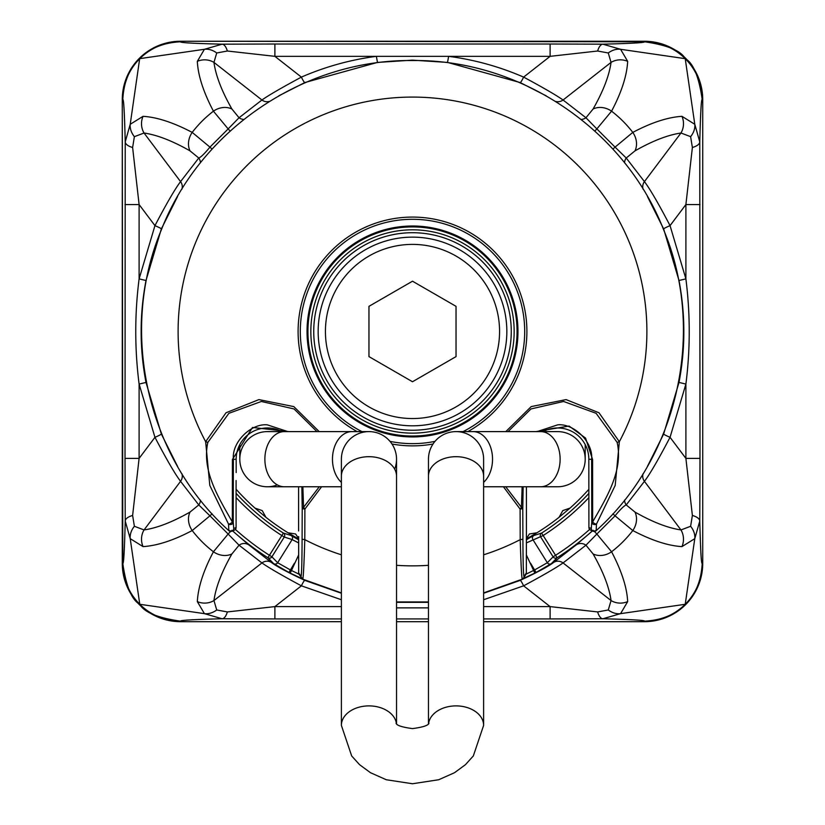<?xml version="1.0" encoding="UTF-8"?>
<svg xmlns="http://www.w3.org/2000/svg" width="825" height="825" viewBox="0 0 825 825"><rect width="100%" height="100%" fill="white"/><g stroke="black" fill="none" stroke-linecap="round" stroke-linejoin="round"><path stroke-width="1.24" d="M341.385 459.195A27.576 27.576 0 0 1 368.961 431.609A27.576 27.576 0 0 1 396.536 459.185L396.536 459.185A27.576 27.576 0 0 1 394.67 469.147M239.797 444.572L239.797 459.185A27.576 27.576 0 0 1 267.372 431.609A27.576 27.576 0 0 0 239.797 459.185A27.576 27.576 0 0 0 267.372 486.76L267.372 486.76A27.576 27.576 0 0 0 277.334 484.894M341.385 482.357A27.576 19.501 -90 0 1 332.465 459.185A27.576 19.501 -90 0 1 351.955 431.609L368.961 431.609A27.576 27.576 0 0 1 396.536 459.185L396.536 723.752M456.039 431.609A27.576 27.576 0 0 0 428.464 459.185A27.576 27.576 0 0 1 456.039 431.609A27.576 27.576 0 0 1 483.615 459.185A27.576 27.576 0 0 0 456.039 431.609L473.045 431.609A27.576 19.501 -90 0 1 492.535 459.185A27.576 19.501 -90 0 1 483.615 482.357M540.623 431.609A27.576 19.501 -90 0 1 560.123 459.185A27.576 19.501 -90 0 1 540.623 486.76L557.628 486.76A27.576 27.576 0 0 0 585.203 459.185A27.576 27.576 0 0 0 557.628 431.609A27.576 27.576 0 0 1 585.203 459.185A27.576 27.576 0 0 0 557.628 431.609L473.045 431.609M365.331 249.779A94.328 94.328 0 0 1 494.196 284.305A94.328 94.328 0 0 1 459.669 413.17A94.328 94.328 0 0 1 330.804 378.634A94.328 94.328 0 0 1 365.331 249.779A94.328 94.328 0 0 0 330.804 378.634A94.328 94.328 0 0 0 459.669 413.17M412.5 381.748L456.039 356.606L456.039 306.333L412.5 281.201L368.961 306.333L368.961 356.606L412.5 381.748M644.408 621.699L483.615 621.699L644.408 621.689A58.307 58.307 0 0 0 702.725 563.382L702.725 99.557L702.725 563.382C699.27 598.795 679.831 618.234 644.408 621.699L644.408 621.184C645.542 620.297 631.692 619.493 602.869 618.76A17.418 6.662 -90.4 0 1 597.64 611.933L608.273 609.974L611.047 600.559C609.221 587.287 603.24 571.756 593.103 553.957L585.956 545.201L563.062 562.928C556.751 567.435 543.603 575.077 523.617 585.833L483.615 599.734M428.464 621.699L396.536 621.699L428.464 621.689M341.385 621.699L180.593 621.699L341.385 621.689M428.464 602.333L396.536 602.333M483.615 593.257L520.163 580.387C537.57 572.241 548.759 566.228 553.719 562.361L575.871 545.139L593.165 530.289M647.377 466.517L663.651 434.022L678.996 382.439C685.462 348.676 685.462 314.707 678.996 280.51L663.651 228.927L647.481 196.608M177.623 466.517L161.349 434.022A8.704 0.639 157.7 0 1 154.956 437.312L139.105 458.401L139.105 384.068L154.956 437.312C166.433 459.247 174.972 473.921 180.562 481.336L198.773 504.931L190.018 512.077C172.507 522.039 157.183 528 144.045 529.939L134.382 526.288L132.619 515.45L139.105 458.401L125.018 458.401L125.225 141.89C124.492 112.458 123.688 98.35 122.791 99.557C123.75 81.964 129.381 68.331 139.683 58.647C149.356 48.355 162.999 42.725 180.593 41.766C179.458 42.652 193.308 43.457 222.131 44.179L274.89 44.014L274.89 56.337L227.36 51.016L216.727 52.975L213.953 62.391C215.779 75.663 221.76 91.193 231.897 108.993L239.044 117.748L261.938 100.011C268.249 95.504 281.397 87.873 301.383 77.107C325.401 66.681 350.398 59.761 376.355 56.337L448.645 56.337L447.521 62.422L520.163 82.552L546.212 95.834M447.521 62.422L412.5 60.142L377.479 62.422L304.838 82.552L278.778 95.834M592.34 530.887A268.537 268.537 0 0 1 557.112 557.741A2.898 2.898 -136.6 0 1 553.101 556.823L555.555 555.297L557.112 557.741L551.296 563.681L536.064 572.457A270.817 270.817 0 0 1 534.827 573.086L523.163 578.542M298.66 539.56L295.02 537.58M298.66 539.849L291.153 535.528L283.377 533.074A2.898 2.898 108.6 0 1 284.264 537.054L292.132 539.56L298.66 542.933M298.66 538.993L288.028 532.775A236.672 236.672 0 0 1 265.908 517.285L254.966 508.097A236.672 236.672 0 0 1 236.094 489.246M146.004 382.439L139.105 384.068C134.64 348.985 134.64 313.912 139.105 278.871L154.956 225.638C166.598 203.414 175.127 188.739 180.562 181.613L198.773 158.008L190.018 150.872C172.507 140.9 157.183 134.949 144.045 133.011L134.382 136.661L132.619 147.5L139.105 204.548L139.105 278.871L146.004 280.51C139.507 314.48 139.507 348.459 146.004 382.439L161.349 434.022M663.651 434.022A8.704 0.639 22.3 0 0 670.044 437.312L685.895 458.401L685.895 384.068L670.044 437.312C658.402 459.535 649.873 474.21 644.438 481.336L626.227 504.931L634.982 512.077C652.493 522.039 667.817 528 680.955 529.939L690.618 526.288L692.381 515.45L685.895 458.401L699.982 458.401L699.775 141.89C700.507 112.458 701.312 98.35 702.209 99.557C698.95 76.787 693.32 63.154 685.317 58.647C680.821 50.645 667.188 45.024 644.408 41.766C645.542 42.652 631.692 43.457 602.869 44.179A17.418 6.662 90.4 0 0 597.64 51.016L608.273 52.975L611.047 62.391C609.221 75.663 603.24 91.193 593.103 108.993L585.956 117.748L563.062 100.011C556.535 95.38 543.386 87.749 523.617 77.107C499.599 66.681 474.602 59.761 448.645 56.337L550.11 56.337L597.64 51.016M125.018 458.401L125.225 521.06C124.492 550.481 123.688 564.589 122.791 563.382C126.05 586.163 131.68 599.796 139.683 604.292C144.179 612.294 157.812 617.925 180.593 621.184C179.458 620.297 193.308 619.493 222.131 618.76A17.418 6.662 -89.6 0 0 227.36 611.933L216.727 609.974L213.953 600.559C215.779 587.287 221.76 571.756 231.897 553.957L239.044 545.201L261.938 562.928C268.465 567.559 281.614 575.2 301.383 585.833L341.385 599.734M298.97 574.169L291.483 570.498L290.173 573.086L301.837 578.542M235.362 529.413A265.629 265.629 0 0 0 269.445 555.297L271.899 556.823A2.898 2.898 136.6 0 1 267.888 557.741L273.704 563.681L288.936 572.457A270.817 270.817 0 0 0 290.173 573.086M177.519 196.608L161.349 228.927L146.004 280.51M341.385 593.257L304.838 580.387C287.636 572.344 276.447 566.342 271.281 562.361L249.129 545.139L231.835 530.289M143.045 116.325C157.049 117.181 173.436 122.543 192.204 132.402L209.942 147.118L228.143 128.917L213.428 111.179C203.383 92.039 198.01 75.426 197.33 61.339L204.414 49.294L139.683 58.647L130.216 124.286L143.045 116.325A17.418 16.222 97.8 0 0 144.045 133.011L180.562 181.613A8.704 8.322 -145.5 0 1 181.912 189.214M132.619 147.5A17.418 6.94 0.4 0 1 125.225 141.89L130.216 124.286A17.418 13.509 39.1 0 0 134.382 136.661M685.224 58.668L694.784 124.286L681.955 116.325C667.755 117.233 651.368 122.595 632.796 132.402L615.058 147.118L596.857 128.917L611.572 111.179C621.545 92.297 626.907 75.683 627.67 61.339L620.586 49.294L685.224 58.668A57.76 57.74 -134.6 0 0 644.408 41.766L180.593 41.25A58.307 58.307 0 0 0 122.275 99.557L122.791 99.557A57.76 57.74 -44.6 0 1 139.693 58.75M216.727 52.975A17.418 13.839 49.1 0 0 204.414 49.294L222.131 44.179A17.418 6.662 89.6 0 1 227.36 51.016M139.776 58.668A57.76 57.74 -45.4 0 1 180.593 41.766L180.593 41.25C145.169 44.705 125.74 64.144 122.275 99.557L122.275 563.382A58.307 58.307 0 0 0 180.593 621.689L180.593 621.184A57.76 57.74 45.4 0 1 139.776 604.282L130.216 538.653L143.045 546.614C157.245 545.707 173.632 540.354 192.204 530.537L209.942 515.831L228.143 534.033L213.428 551.77C203.455 570.642 198.093 587.256 197.33 601.611L204.414 613.645L139.776 604.282M230.175 131.062L228.143 128.917L239.044 117.748A8.704 8.353 -130.8 0 0 243.829 119.439M190.018 150.872A17.418 14.499 119.5 0 1 192.204 132.402A116.098 116.098 0 0 1 213.428 111.179A17.418 14.499 -29.5 0 1 231.897 108.993M197.33 61.339A17.418 16.242 -7.2 0 1 213.953 62.391L261.938 100.011A8.704 8.322 -124.7 0 0 269.383 101.413M274.89 44.014L550.11 44.014L550.11 56.337L523.617 77.107A8.704 1.052 -66.5 0 1 520.163 82.552M125.018 204.548L139.105 204.548L154.956 225.638A8.704 0.639 -157.7 0 1 161.349 228.927M200.465 162.814A8.704 8.353 -139.2 0 0 198.773 158.008C200.815 157.297 204.538 153.667 209.942 147.118L212.097 149.15M377.479 62.422L376.355 56.337L274.89 56.337L301.383 77.107A8.704 1.052 -113.5 0 0 304.838 82.552M526.34 539.56L533.847 535.528L541.623 533.074L555.555 555.297A265.629 265.629 0 0 0 589.638 529.413M588.906 489.246A236.672 236.672 0 0 1 570.034 508.097L559.092 517.285A236.672 236.672 0 0 1 536.972 532.775L526.34 538.993M678.996 382.439L685.895 384.068C690.339 349.233 690.339 314.17 685.895 278.871L670.044 225.638C658.567 203.693 650.028 189.018 644.438 181.613L626.227 158.008L634.982 150.872C652.493 140.9 667.817 134.949 680.955 133.011L690.618 136.661L692.381 147.5L685.895 204.548L685.895 278.871L678.996 280.51M699.982 458.401L699.775 521.06C700.507 550.481 701.312 564.589 702.209 563.382C701.25 580.975 695.619 594.608 685.317 604.292C675.644 614.594 662.001 620.225 644.408 621.184A57.76 57.74 134.6 0 0 685.224 604.282L694.784 538.653L681.955 546.614C667.951 545.758 651.564 540.406 632.796 530.537L615.058 515.831L596.857 534.033L611.572 551.77C621.617 570.91 626.99 587.524 627.67 601.611L620.586 613.645L685.224 604.282M702.725 99.557A58.307 58.307 0 0 0 644.408 41.25C679.831 44.705 699.26 64.144 702.725 99.557L702.209 99.557A57.76 57.74 -135.4 0 0 685.307 58.75M692.381 147.5A17.418 6.94 179.6 0 0 699.775 141.89L694.784 124.286A17.418 13.509 140.9 0 1 690.618 136.661M608.273 52.975A17.418 13.839 130.9 0 1 620.586 49.294L602.869 44.179L550.11 44.014M634.982 150.872A17.418 14.499 60.5 0 0 632.796 132.402A116.098 116.098 0 0 0 611.572 111.179A17.418 14.499 -150.5 0 0 593.103 108.993M594.825 131.062L596.857 128.917L585.956 117.748A8.704 8.353 -49.2 0 1 581.171 119.439M627.67 61.339A17.418 16.242 -172.8 0 0 611.047 62.391L563.062 100.011A8.704 8.322 -55.3 0 1 555.617 101.413M699.982 204.548L685.895 204.548L670.044 225.638A8.704 0.639 -22.3 0 0 663.651 228.927M681.955 116.325A17.418 16.222 82.2 0 1 680.955 133.011L644.438 181.613A8.704 8.322 -34.5 0 0 643.087 189.214M624.535 162.814A8.704 8.353 -40.8 0 1 626.227 158.008L615.058 147.118L612.903 149.15M216.727 609.974A17.418 13.839 -49.1 0 1 204.414 613.645L222.131 618.76L274.89 618.925L274.89 606.602L227.36 611.933M122.275 99.557L122.791 563.382A57.76 57.74 44.6 0 0 139.693 604.189M132.619 515.45A17.418 6.94 -0.4 0 0 125.225 521.06L130.216 538.653A17.418 13.509 -39.1 0 1 134.382 526.288M190.018 512.077A17.418 14.499 -119.5 0 0 192.204 530.537A116.098 116.098 0 0 0 213.428 551.77A17.418 14.499 29.5 0 0 231.897 553.957M230.618 531.424L228.143 534.033L239.044 545.201A8.704 8.353 130.8 0 1 249.129 545.139M197.33 601.611A17.418 16.242 7.2 0 0 213.953 600.559L261.938 562.928A8.704 8.322 124.7 0 1 271.281 562.361M608.273 609.974A17.418 13.839 -130.9 0 0 620.586 613.645L602.869 618.76L550.11 618.925L550.11 606.602L597.64 611.933M396.536 607.87L428.464 607.87M143.045 546.614A17.418 16.222 -97.8 0 1 144.045 529.939L180.562 481.336A8.704 8.322 145.5 0 0 181.912 473.715M200.465 500.146A8.704 8.353 139.2 0 1 198.773 504.931L209.942 515.831L212.087 513.8M341.385 606.602L274.89 606.602L301.383 585.833A8.704 1.052 113.5 0 1 304.838 580.387M298.66 554.905L291.483 570.498A267.908 267.908 0 0 1 290.256 569.869L277.654 562.732L271.899 556.823L284.264 537.054L281.81 535.518A242.313 242.313 0 0 1 236.094 497.588M294.432 563.197L288.936 572.457M692.381 515.45A17.418 6.94 -179.6 0 1 699.775 521.06L694.784 538.653A17.418 13.509 -140.9 0 0 690.618 526.288M702.725 563.382L702.209 563.382A57.76 57.74 135.4 0 1 685.307 604.189M594.382 531.424L596.857 534.033L585.956 545.201A8.704 8.353 49.2 0 0 575.871 545.139M634.982 512.077A17.418 14.499 -60.5 0 1 632.796 530.537A116.098 116.098 0 0 1 611.572 551.77A17.418 14.499 150.5 0 1 593.103 553.957M627.67 601.611A17.418 16.242 172.8 0 1 611.047 600.559L563.062 562.928A8.704 8.322 55.3 0 0 553.719 562.361M681.955 546.614A17.418 16.222 -82.2 0 0 680.955 529.939L644.438 481.336A8.704 8.322 34.5 0 1 643.087 473.715M624.535 500.146A8.704 8.353 40.8 0 0 626.227 504.931C624.185 505.653 620.462 509.283 615.058 515.831L612.913 513.8M483.615 606.602L550.11 606.602L523.617 585.833A8.704 1.052 66.5 0 0 520.163 580.387M526.34 539.849L530.568 537.25M526.34 554.905L534.827 573.086M526.041 574.169L533.517 570.498A267.908 267.908 0 0 0 534.744 569.869L547.346 562.732L553.101 556.823L540.736 537.054A2.898 2.898 -108.6 0 1 541.623 533.074A239.405 239.405 0 0 0 588.906 493.329M588.906 497.588A242.313 242.313 0 0 1 543.19 535.518L526.34 542.912M530.568 563.197L536.064 572.457M236.094 493.329A239.405 239.405 0 0 0 283.377 533.074L267.888 557.741A268.537 268.537 0 0 1 232.66 530.887M298.66 538.581L295.587 533.971L288.028 532.775M265.908 517.285L262.206 510.593L254.966 508.097M570.034 508.097L562.794 510.593L559.092 517.285M536.972 532.775L529.413 533.971L526.536 538.385M298.66 572.932L298.66 536.559L298.66 572.932L299.248 574.592M287.925 431.609L267.372 424.865C251.13 423.142 231.722 442.035 233.362 459.185L233.227 522.215L233.722 528.526L236.094 527.484A2.898 2.898 66.2 0 1 234.362 530.145A2.898 2.898 0 0 0 236.094 527.484L236.094 480.521L236.094 527.484M281.985 431.609A31.206 31.206 0 0 0 236.167 459.185L236.167 472.56M228.855 530.661L231.99 531.176A2.898 2.898 66.3 0 1 228.855 530.661L228.525 524.092L209.808 485.44L205.652 441.705L226.029 412.758L258.916 399.599L293.803 406.591L319.192 431.609M543.015 431.609A31.206 31.206 0 0 1 588.833 459.185L588.906 527.484A2.898 2.898 0 0 0 590.638 530.145A2.898 2.898 -66.2 0 1 588.906 527.484L591.278 528.526L591.773 522.215L591.638 459.185C593.278 442.035 573.88 423.142 557.628 424.865L537.075 431.609M525.752 574.592L526.34 572.849L526.412 530.96M526.422 530.733L526.422 486.76M298.588 530.96L298.578 486.76M535.92 431.609L569.075 426.061L585.554 438.085L592.587 459.484L592.649 521.978C605.488 499.218 623.648 471.147 617.131 442.365L596.124 413.315L563.619 401.466L530.96 408.952L508.045 431.609M505.715 486.76L521.441 507.323L522.132 486.76M523.143 486.76L522.792 508.716L520.111 509.077L503.425 486.76M522.256 579.171A2.898 2.898 -146.9 0 0 523.514 578.098L522.256 579.171C521.637 577.541 520.957 564.362 520.214 539.643L522.906 539.23C523.019 562.392 523.38 574.819 523.978 576.51L526.34 572.921L526.422 530.857M298.66 572.849L301.022 576.51C301.62 574.819 301.981 562.392 302.094 539.23L304.786 539.643C304.043 564.352 303.363 577.531 302.744 579.171L341.385 592.907M321.575 486.76L304.889 509.077L302.208 508.716L301.857 486.76M505.808 431.609L531.197 406.591L566.084 399.599L598.971 412.758L619.348 441.705L615.192 485.44L596.475 524.092L596.145 530.661A2.898 2.898 -66.3 0 1 593.01 531.176L593.01 531.176A2.898 2.898 -66.3 0 1 591.278 528.526M228.834 530.65C146.871 457.071 118.666 331.413 161.339 229.876C200.527 129.329 304.6 59.163 412.5 60.534C520.4 59.163 624.473 129.329 663.661 229.876C706.334 331.413 678.129 457.071 596.166 530.65L596.145 530.661M588.833 472.673L588.906 527.484M316.955 431.609L294.04 408.952L261.381 401.466L228.876 413.315L207.869 442.365C201.352 471.147 219.512 499.207 232.351 521.978L232.413 459.484L252.502 427.463L289.07 431.609M302.868 486.76L303.559 507.323L319.285 486.76M596.475 524.092A2.898 2.362 -177.9 0 1 593.433 524.329A2.898 2.362 -177.9 0 1 591.773 522.215L592.649 521.978A2.898 1.186 33.5 0 0 596.475 524.092M233.227 522.215A2.898 2.362 177.9 0 1 231.567 524.329A2.898 2.362 177.9 0 1 228.525 524.092A2.898 1.186 -33.5 0 0 232.351 521.978L233.227 522.215M588.833 459.185L592.587 459.484M617.131 442.365L619.348 441.705A234.382 234.382 0 0 0 412.5 97.082A234.382 234.382 0 0 0 205.652 441.705L207.869 442.365M522.906 539.23A1450.247 37.96 90 0 1 522.792 508.716A2.898 1.671 -178.9 0 0 521.441 507.323L520.111 509.077A1453.134 38.043 -90 0 0 520.214 539.643A234.382 234.382 0 0 1 483.615 554.812M232.413 459.484L236.167 459.185M341.385 554.812A234.382 234.382 0 0 1 304.786 539.643A1453.134 38.043 90 0 0 304.889 509.077L303.559 507.323A2.898 1.671 178.9 0 0 302.208 508.716A1450.247 37.96 -90 0 1 302.094 539.23M396.423 723.638A27.576 19.501 0 0 0 368.961 705.891A27.576 19.501 0 0 0 341.385 725.392L341.385 476.19A27.576 19.501 0 0 1 368.961 456.689A27.576 19.501 0 0 1 396.536 476.19M341.385 486.76L284.377 486.76A27.576 19.501 -90 0 1 264.877 459.185A27.576 19.501 -90 0 1 284.377 431.609L267.372 431.609M428.464 459.185L428.464 476.19A27.576 19.501 180 0 1 456.039 456.689A27.576 19.501 180 0 1 483.615 476.19L483.615 725.392A27.576 19.501 180 0 0 456.039 705.891A27.576 19.501 180 0 0 428.577 723.638M557.628 486.76A27.576 27.576 0 0 0 585.203 459.185L585.203 444.572M456.039 406.88A87.079 87.079 0 0 0 487.905 287.935A87.079 87.079 0 0 0 368.961 256.059A87.079 87.079 0 0 0 337.095 375.014A87.079 87.079 0 0 0 456.039 406.88M274.89 618.925L341.385 618.925M396.536 618.925L428.464 618.925M483.615 618.925L550.11 618.925M291.153 535.528A2.898 2.898 -73.2 0 1 292.132 539.56L277.654 562.732A2.898 2.898 134.9 0 1 273.704 563.681M533.847 535.528A2.898 2.898 -106.8 0 0 532.868 539.56L547.346 562.732A2.898 2.898 45.1 0 0 551.296 563.681M644.408 41.25L180.593 41.25M412.5 436.033A104.558 104.558 0 0 0 517.058 331.475A104.558 104.558 0 0 0 412.5 226.916A104.558 104.558 0 0 0 307.942 331.475A104.558 104.558 0 0 0 412.5 436.033M412.5 226.009A105.466 105.466 0 0 1 517.966 331.475A105.466 105.466 0 0 1 412.5 436.93A105.466 105.466 0 0 1 307.034 331.475A105.466 105.466 0 0 1 412.5 226.009M390.008 441.365A112.169 112.169 0 0 0 434.992 441.365M463.052 431.609A112.169 112.169 0 0 0 412.5 219.295A112.169 112.169 0 0 0 361.948 431.609M357.184 431.609A114.397 114.397 0 0 1 412.5 217.078A114.397 114.397 0 0 1 467.816 431.609M433.012 444.015A114.397 114.397 0 0 1 391.988 444.015M412.5 232.712A98.763 98.763 0 0 0 313.737 331.475A98.763 98.763 0 0 0 412.5 430.238A98.763 98.763 0 0 0 511.263 331.475A98.763 98.763 0 0 0 412.5 232.712M412.5 433.135A101.661 101.661 0 0 1 310.839 331.475A101.661 101.661 0 0 1 412.5 229.814A101.661 101.661 0 0 1 514.161 331.475A101.661 101.661 0 0 1 412.5 433.135M428.464 565.311A234.382 234.382 0 0 1 396.536 565.311M233.722 528.526A2.898 2.898 66.3 0 1 231.99 531.176L234.362 530.145M525.927 574.355L523.514 578.098A2.898 2.898 -146.9 0 0 523.978 576.51M301.022 576.51A2.898 2.898 146.9 0 0 301.486 578.098L301.486 578.098A2.898 2.898 146.9 0 0 302.744 579.171M396.062 723.216C396.619 725.423 402.095 727.217 412.5 728.599C422.905 727.217 428.381 725.423 428.938 723.216M284.377 431.609L351.955 431.609M341.385 725.392L351.667 755.937L359.556 764.672L370.456 772.695L386.275 779.738L412.5 783.75L438.725 779.738L454.544 772.695L465.444 764.672L473.333 755.937L483.615 725.392M540.623 486.76L483.615 486.76M428.464 476.19L428.464 723.752M483.615 476.19L483.615 459.185M284.377 486.76L267.372 486.76M341.385 476.19L341.385 459.174M122.275 563.382C125.73 598.795 145.169 618.234 180.593 621.699M522.225 579.191L483.615 592.907M428.464 601.941L396.536 601.941M596.166 530.65L593.01 531.176L590.638 530.145M302.775 579.191L299.073 574.355"/></g></svg>
